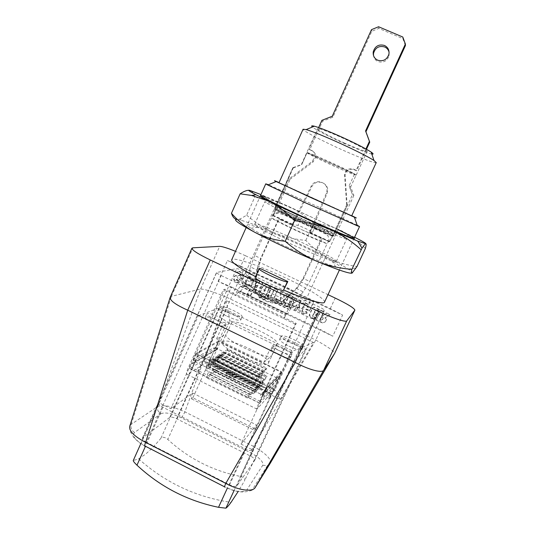 <?xml version="1.0" encoding="UTF-8"?>
<svg xmlns="http://www.w3.org/2000/svg" width="535" height="535" viewBox="0 0 535 535"><rect width="100%" height="100%" fill="white"/><g stroke="black" fill="none" stroke-linecap="round" stroke-linejoin="round"><path stroke-width="0.4" stroke-dasharray="2.67 2.01" d="M198.318 315.73L219.597 307.745C220.748 307.592 222.961 308.267 226.225 309.772L300.877 345.791C303.96 347.335 305.518 348.466 305.552 349.161L293.581 362.001L279.096 354.966C285.389 357.848 289.154 358.838 290.405 357.948C290.398 356.638 287.743 354.645 282.433 351.956C276.655 349.288 272.937 348.245 271.292 348.833L277.25 343.898C280.474 339.136 237.373 318.773 231.782 322.371L224.506 325.761C224.56 324.605 222.185 322.819 217.384 320.411C210.797 317.409 206.771 316.352 205.32 317.242C205.239 318.365 207.607 320.144 212.415 322.572L198.318 315.73L159.316 402.902L170.852 408.707L192.647 393.044L191.503 398.836L192.901 397.799L255.757 429.231L277.712 381.669L276.555 378.492L276.969 377.596L260.853 394.603L263.875 394.409L266.617 388.45L195.649 353.508L192.995 359.42L194.72 361.934L194.272 362.931L190.875 364.141L170.852 408.707M288.907 346.132C296.143 349.442 300.449 350.639 301.82 349.709C301.767 348.285 298.644 346.018 292.471 342.922C285.309 339.638 281.022 338.448 279.598 339.357C279.598 340.741 282.701 343.002 288.907 346.132M227.021 316.205C234.644 319.676 239.225 320.947 240.763 320.017C240.77 318.746 237.961 316.707 232.33 313.891C224.794 310.46 220.226 309.197 218.621 310.106C218.574 311.343 221.376 313.376 227.021 316.205M271.292 348.833L271.158 348.994C271.125 350.271 273.773 352.257 279.096 354.966L269.479 350.291L271.292 348.833M212.415 322.572C218.293 325.28 222.239 326.424 224.252 326.002L221.851 327.159L212.415 322.572M290.445 342.788C297.687 346.098 301.987 347.309 303.345 346.419C303.278 345.015 300.148 342.768 293.962 339.671C286.807 336.388 282.52 335.184 281.109 336.06C281.122 337.418 284.239 339.665 290.445 342.788M280.755 351.361C287.054 354.244 290.813 355.247 292.05 354.384C292.036 353.1 289.368 351.12 284.058 348.439C277.819 345.583 274.067 344.58 272.796 345.429C272.77 346.68 275.425 348.659 280.755 351.361M228.519 312.888C236.149 316.352 240.723 317.643 242.241 316.747C242.241 315.503 239.419 313.477 233.788 310.668C226.245 307.23 221.684 305.953 220.099 306.829C220.059 308.04 222.868 310.059 228.519 312.888M214.027 318.994C220.687 322.016 224.713 323.093 226.104 322.224C226.144 321.094 223.757 319.328 218.955 316.914C212.362 313.918 208.349 312.841 206.905 313.697C206.838 314.801 209.212 316.566 214.027 318.994M263.982 362.282L271.753 355.614C267.961 360.757 222.005 339.264 226.071 334.275L216.468 339.083L263.982 362.282L269.479 350.291M216.468 339.083L221.851 327.159M293.581 362.001L252.861 450.035L241.004 444.057L261.689 399.163L260.391 395.606L260.853 394.603M192.901 397.799L214.234 350.545L190.875 364.141M195.649 353.508L218.534 341.022L215.598 347.536L212.408 348.432L192.995 359.42M214.234 350.545L217.284 349.455L194.272 362.931M300.877 345.791L240.449 476.431C212.769 470.874 188.554 458.542 167.796 439.422C164.894 437.082 162.6 436.687 160.921 438.232C155.304 445.013 150.134 450.356 145.42 454.268L138.632 458.869L133.248 460.548M279.109 378.64L277.13 380.151L276.969 377.596L279.109 378.64L282.139 372.086L218.534 341.022M217.284 349.455L217.691 348.559L215.598 347.536M240.449 476.431C243.753 477.213 245.144 478.624 244.622 480.657L238.115 491.598M159.316 402.902L158.841 403.343C158.627 404.406 159.985 405.724 162.921 407.289L245.465 448.918C249.176 450.644 251.597 451.072 252.734 450.202L252.861 450.035M192.647 393.044L256.606 424.984L254.747 430.481L191.503 398.836M241.004 444.057L256.606 424.984M254.747 430.481L255.757 429.231M277.712 381.669L261.689 399.163M277.13 380.151L263.875 394.409M266.617 388.45L282.139 372.086M276.555 378.492L260.391 395.606M194.72 361.934L217.691 348.559L212.408 348.432M268.109 363.546L268.409 363.138C271.947 357.681 228.993 337.284 223.095 341.577L222.48 342.206C218.293 347.489 264.183 368.983 268.109 363.546M366.475 149.258L356.571 170.805L354.217 169.742C349.509 168.451 346.453 170.163 345.062 174.891L347.148 205.239L334.141 233.501L314.266 224.332L309.498 232.524L312.574 232.123C313.102 231.889 299.266 225.516 297.975 225.402L291.99 224.419L295.875 218.695L295.032 218.574L292.357 224.453M405.436 45.555L402.862 38.594L378.827 28.402L371.818 31.271L332.897 117.158L322.625 121.218L309.718 149.76L312.045 150.803C314.486 152.047 315.73 154.06 315.764 156.842L313.142 161.891L290.117 179.258L289.174 178.817L312.373 161.309L315.015 156.227C314.975 153.418 313.731 151.392 311.263 150.141L308.922 149.084L318.653 127.557M295.875 218.695L297.072 216.407L277.438 207.353L290.117 179.258M297.072 216.407L311.865 186.708C315.443 178.556 328.771 182.181 327.627 191.028L327.005 193.596L314.266 224.332M389.092 52.316L389.106 55.613C387.166 61.077 383.468 63.076 378.004 61.605C375.409 60.388 373.905 58.342 373.483 55.479M272.656 215.505L281.43 219.651C285.984 222.64 310.353 233.935 319.522 237.286L320.244 237.921L320.371 240.63L303.051 278.394L296.29 288.345L282.834 300.917C281.33 303.98 275.619 303.826 265.694 300.463C256.967 294.972 253.47 290.732 255.195 287.75L257.402 269.941L256.847 269.981L260.672 258.392L254.68 255.57L274.642 211.031C277.986 209.519 281.417 209.533 284.928 211.064L296.183 216.254L311.089 186.32C314.694 178.108 328.122 181.76 326.965 190.674L326.343 193.262L312.199 226.613L315.135 226.472L312.547 232.143M347.148 205.239L346.64 204.999L331.733 237.406C330.643 233.815 328.356 231.173 324.865 229.482L323.628 231.742M346.64 204.999L344.54 174.41C345.944 169.648 349.021 167.916 353.762 169.22L356.143 170.29L365.94 148.957M274.642 211.031L289.174 178.817M272.549 215.364L273.024 214.869C275.966 212.234 279.451 211.726 283.47 213.345L294.665 218.514L300.55 219.745C301.814 219.918 315.663 226.292 315.162 226.459L312.574 232.123M283.617 213.278L284.928 211.064M296.183 216.254L294.798 218.461M277.438 207.353C275.592 211.338 274.034 213.913 272.763 215.077L272.502 215.264M331.733 237.406L329.373 241.659L328.022 235.714C326.798 234.651 323.896 233.046 319.301 230.913L294.517 219.611C279.323 212.863 278.895 212.174 273.024 214.869L276.2 212.863C278.722 212.027 281.189 212.168 283.61 213.284M329.373 241.659L328.63 241.539L327.072 243.713L309.698 281.484L303.606 278.615L296.671 288.833L283.109 301.245C281.51 304.495 275.612 304.408 265.413 301.004C256.499 295.333 252.961 290.92 254.794 287.756L256.847 269.981L250.46 266.958L247.257 280.2L245.625 283.389C243.512 287.476 241.78 290.11 240.429 291.301L237.995 292.244L236.463 294.772L284.413 317.743L283.376 318.412L288.398 309.297L291 307.565L293.996 302.435L303.164 291.903L309.698 281.484M294.665 218.514L283.47 213.345C286.526 215.625 315.142 228.846 323.508 231.836L328.022 235.714L323.508 231.836L312.199 226.613M254.68 255.57L250.46 266.958M257.402 269.941L261.12 258.639L278.12 221.049C283.075 224.386 310.213 236.972 320.371 240.63L327.072 243.713C315.67 240.008 275.211 221.243 271.62 218.019L278.12 221.049L279.838 219.551L296.377 227.382L322.19 238.563L303.606 278.615L303.051 278.394M293.04 304.361L287.643 313.878L285.844 315.142L284.413 317.743L296.216 323.401L260.291 401.39L259.689 403.229L273.332 388.169L271.726 393.827L269.272 398.401L270.844 393.559L256.967 409.141C256.138 409.83 256.84 407.697 259.067 402.735L295.273 324.116L296.216 323.401M255.195 287.75L245.625 283.389M282.834 300.917L292.391 305.672M246.287 282.099L243.599 285.349C253.389 292.15 275.92 302.91 290.719 307.819M295.273 324.116L223.383 289.662L224.887 289.228L236.463 294.772L235.046 295.246C237.139 290.746 238.938 287.797 240.422 286.399L243.599 285.349M224.887 289.228L190.106 366.642C189.504 368.047 189.39 368.695 189.751 368.582L209.473 356.765L209.921 358.089L208.891 362.857L206.182 367.244L207.058 362.121L187.116 374.446C185.819 374.895 186.227 372.641 188.333 367.692L223.383 289.662M249.959 392.235L250.146 394.616L250.701 394.649L247.324 397.993L249.959 392.235L205.453 370.026L209.493 367.391L209.085 367.284L208.463 364.409L205.453 370.026M253.563 393.807L256.472 388.089L256.686 390.684L253.563 393.807L208.864 371.711L209.479 374.493L210.295 374.66L206.095 377.563L208.69 371.832M253.409 388.891L253.536 391.272L254.058 391.326L250.821 394.529L253.409 388.891L209.814 367.184L213.686 364.656L213.298 364.549L212.749 361.693L209.814 367.184M256.934 390.436L259.769 384.839L259.923 387.44L256.934 390.436L213.157 368.829L213.699 371.598L214.475 371.778L210.449 374.553L212.99 368.943M256.713 385.688L256.793 388.069L257.281 388.142L254.178 391.212L256.713 385.688L214 364.455L217.712 362.034L216.862 359.085L214 364.455M260.164 387.2L262.932 381.736L263.026 384.331L260.164 387.2L217.27 366.067L217.752 368.816L218.481 369.01L214.622 371.671L217.11 366.174M271.726 393.827L208.891 362.857M269.272 398.401L206.182 367.244M247.324 397.993L206.095 377.563M250.821 394.529L210.449 374.553M254.178 391.212L214.622 371.671M256.472 388.089L208.463 364.409M259.769 384.839L212.749 361.693M262.932 381.736L216.862 359.085M296.29 288.345L303.164 291.903M329.587 241.686L334.141 233.501M309.818 232.538L312.514 226.639L313.236 226.706M356.571 170.805L356.143 170.29M402.862 38.594L402.788 37.015M378.827 28.402L378.566 26.75M371.818 31.271L371.504 29.639M332.897 117.158L332.275 116.222M322.625 121.218L321.923 120.321M309.718 149.76L308.922 149.084M371.812 154.067C367.177 153.07 358.249 149.653 345.028 143.815C330.436 137.328 315.663 129.751 312.44 127.009M344.527 143.112C330.503 136.9 316.834 129.644 317.576 128.714C318.98 128.199 326.45 130.901 339.992 136.82C354.571 143.266 368.06 150.516 367.15 151.305C365.452 151.726 357.915 148.991 344.527 143.112M376.252 162.593C375.904 163.857 360.423 158.019 342.928 150.181C322.438 141.066 302.135 130.493 303.084 129.249M279.009 182.736L351.682 215.852M351.749 215.705L279.076 182.589M357.126 225.175L318.439 206.945L268.403 184.742M324.524 302.188C326.022 299.5 307.859 288.385 285.951 278.093C260.438 265.948 232.812 256.425 231.668 259.87M255.483 276.602L256.031 276.896L259.903 268.343M256.031 276.896L255.195 277.237M160.861 413.776C164.967 411.983 171.755 413.308 181.231 417.741L250.253 452.57C259.515 457.592 263.675 461.825 262.738 465.289L246.842 489.833C243.378 493.016 236.035 492.013 224.814 486.81L145.366 446.09C135.188 440.332 131.59 435.784 134.573 432.447L160.861 413.776C158.059 412.05 157.049 409.603 157.838 406.426L200.658 289C205.253 289.241 213.926 291.99 226.666 297.259L231.408 286.947L218.113 281.35L332.77 336.194L342.621 315.068L330.302 308.595L240.763 266.162L245.458 255.723L235.494 251.33M245.458 255.723L328.008 294.671M315.797 340.073C327.728 346.633 334.021 351.06 334.683 353.354L270.429 462.962C270.998 458.582 265.367 453.065 253.536 446.397L315.797 340.073L320.559 329.58L332.77 336.194M231.408 286.947L320.559 329.58M226.746 297.299L315.71 340.026M200.658 289L219.664 246.354M240.763 266.162L227.462 260.478L342.621 315.068M218.113 281.35L227.462 260.478M261.167 297.386C260.378 298.309 259.642 298.283 258.953 297.293L258.967 296.316C259.756 295.387 260.491 295.427 261.18 296.43L261.167 297.386M264.792 299.112C263.989 300.048 263.247 300.008 262.571 298.998L262.585 298.042C263.394 297.112 264.136 297.159 264.812 298.189L264.792 299.112M236.363 279.384L236.33 280.086L239.185 281.704C238.61 284.352 234.818 281.363 233.735 279.952C233.073 277.832 233.721 276.354 235.674 275.512C237.881 276.254 239.372 275.893 240.135 274.435L236.477 272.288C237.186 269.667 241.379 272.79 242.455 274.435C244 278.962 239.065 279.39 236.363 279.384M248.581 284.373L249.604 285.683C248.013 286.84 246.347 286.967 244.615 286.078L242.161 283.664C240.161 279.357 244.943 273.927 249.297 276.595L252.038 279.798L251.818 280.922L250.36 281.029L250.226 279.471C248.387 277.277 246.842 277.678 245.572 280.674L245.157 284.286L245.906 285.101C246.943 285.315 247.839 285.075 248.581 284.373L249.263 284.172L250.28 285.476C248.695 286.626 247.036 286.753 245.311 285.864L242.87 283.463C240.87 279.176 245.639 273.766 249.979 276.421L252.707 279.618L252.487 280.735L251.035 280.835L250.895 279.29C249.069 277.11 247.524 277.504 246.267 280.487L245.853 284.085L246.595 284.901C247.631 285.108 248.521 284.867 249.263 284.172M254.071 278.962L257.181 280.44L255.021 285.209L257.148 286.218L259.308 281.45L262.424 282.928L258.124 292.418L255.014 290.933L256.519 287.616L254.392 286.606L250.26 295.721L247.163 294.243L254.071 278.962L254.734 278.782L257.83 280.253L255.676 285.001L257.79 286.011L259.943 281.263L263.046 282.734L258.759 292.177L255.663 290.706L257.161 287.395L255.048 286.392L250.935 295.474L247.845 293.996L254.734 278.782M265.039 288.853L262.478 294.497L259.368 293.013L261.936 287.355C264.738 283.791 267.5 283.991 270.222 287.95L269.981 290.351L267.092 296.698L265.534 295.949L268.323 289.816L268.47 288.392L267.614 287.429C266.356 287.034 265.494 287.509 265.039 288.853L265.654 288.632L263.1 294.25L260.003 292.772L262.558 287.135C265.347 283.59 268.102 283.791 270.81 287.73L270.57 290.124L267.694 296.443L266.142 295.701L268.924 289.589L269.072 288.171L268.216 287.208C266.958 286.82 266.109 287.295 265.654 288.632M267.54 296.912L268.316 295.2L270.777 296.37L274.321 288.586L277.451 290.07L273.9 297.861L276.348 299.032L275.572 300.737L267.54 296.912L268.142 296.651L268.918 294.952L271.365 296.116L274.896 288.358L278.013 289.843L274.475 297.6L276.916 298.764L276.14 300.469L268.142 296.651M280.527 291.528L288.111 295.133L287.469 296.544L283.71 294.758L283.557 303.298L282.166 303.887L276.1 300.991L276.742 299.587L280.313 301.285L280.253 292.117L281.076 291.294L288.632 294.885L287.984 296.29L284.245 294.511L284.245 302.215L284.098 303.011L282.707 303.599L276.669 300.717L277.311 299.319L280.862 301.011L281.076 291.294M284.54 305.017L288.9 295.507L292.043 296.999L287.683 306.515L284.54 305.017L285.075 304.729L289.415 295.253L292.545 296.744L288.198 306.221L285.075 304.729M299.814 302.516L296.082 310.628L294.511 309.872L296.724 305.01L292.752 307.538C291.254 308.474 290.077 308.187 289.214 306.675L293.073 297.487L294.645 298.236L291.856 304.368L297.714 300.53L299.373 300.382L300.108 301.312L299.814 302.516L300.282 302.235L296.571 310.313L294.999 309.564L297.206 304.723L293.254 307.237C291.762 308.173 290.585 307.886 289.729 306.381L293.568 297.233L295.139 297.975L292.357 304.081L298.196 300.262L299.847 300.108L300.576 301.038L300.282 302.235M305.953 311.671L306.769 313.37C304.99 314.112 303.258 314.078 301.579 313.276C299.928 312.48 298.958 311.176 298.67 309.377C298.971 304.248 301.546 302.362 306.381 303.719L308.187 305.104L310.353 300.409L313.517 301.914L309.263 311.129L306.1 309.625L307.371 306.789C305.525 304.382 303.92 304.729 302.549 307.832L301.921 310.674L302.877 312.3C304.04 312.507 305.07 312.3 305.953 311.671L306.394 311.357L307.21 313.042C305.438 313.784 303.713 313.751 302.041 312.948L299.145 309.07C299.446 303.96 302.007 302.081 306.822 303.432L308.621 304.816L310.775 300.135L313.931 301.633L309.698 310.815L306.542 309.317L307.806 306.495C305.966 304.094 304.368 304.435 303.004 307.531L302.382 310.36L303.332 311.979C304.495 312.186 305.518 311.979 306.394 311.357M317.121 313.871L316.473 315.282L313.477 313.858L312.634 315.677L312.814 316.78L315.59 318.104L314.934 319.515L310.574 317.436L309.15 315.443L311.965 308.769C312.54 307.645 313.416 307.291 314.593 307.712L319.502 310.046L318.847 311.457L316.138 310.173L315.055 310.454L314.132 312.447L317.121 313.871L317.522 313.537L316.867 314.948L313.891 313.53L313.055 315.342L313.229 316.439L315.991 317.757L315.342 319.161L311.002 317.088L309.584 315.108L312.386 308.461C312.955 307.344 313.824 306.99 315.001 307.411L319.89 309.732L319.234 311.136L316.539 309.859L315.456 310.139L314.54 312.119L317.522 313.537M316.145 320.09L320.559 310.547L323.742 312.059L319.923 320.284L320.284 320.458L322.585 319.455L322.873 318.445L321.782 316.854L326.169 313.209L329.747 314.914L324.879 318.011L326.123 319.99L325.708 321.1C324.638 322.832 323.113 323.287 321.147 322.478L316.145 320.09L320.947 310.233L324.11 311.731L320.311 319.93L322.959 319.101L323.247 318.098L322.157 316.513L326.531 312.881L330.095 314.58L325.247 317.67L326.484 319.629L326.069 320.739C324.999 322.465 323.488 322.919 321.528 322.11L316.546 319.736M261.796 297.126C261.006 298.048 260.271 298.022 259.595 297.039L259.602 296.062C260.391 295.139 261.127 295.18 261.802 296.183L261.796 297.126M265.4 298.851C264.604 299.781 263.862 299.74 263.193 298.737L263.207 297.781C264.016 296.851 264.751 296.905 265.42 297.928L265.4 298.851M237.092 279.203L237.059 279.899L239.901 281.51C239.326 284.152 235.554 281.176 234.477 279.772C233.815 277.658 234.457 276.187 236.403 275.344C238.603 276.087 240.088 275.726 240.85 274.274L237.206 272.134C237.914 269.526 242.081 272.636 243.157 274.274C244.696 278.782 239.78 279.21 237.092 279.203M257.181 280.44L257.83 280.253M247.163 294.243L247.845 293.996M250.26 295.721L250.935 295.474M254.392 286.606L255.048 286.392M256.519 287.616L257.161 287.395M255.014 290.933L255.663 290.706M258.124 292.418L258.759 292.177M262.424 282.928L263.046 282.734M259.308 281.45L259.943 281.263M257.148 286.218L257.79 286.011M255.021 285.209L255.676 285.001M262.478 294.497L263.1 294.25M265.534 295.949L266.142 295.701M267.092 296.698L267.694 296.443M259.368 293.013L260.003 292.772M268.316 295.2L268.918 294.952M275.572 300.737L276.14 300.469M276.348 299.032L276.916 298.764M273.9 297.861L274.475 297.6M277.451 290.07L278.013 289.843M274.321 288.586L274.896 288.358M270.777 296.37L271.365 296.116M288.111 295.133L288.632 294.885M280.253 292.117L280.808 291.883M280.313 301.285L280.862 301.011M276.742 299.587L277.311 299.319M276.1 300.991L276.669 300.717M283.71 294.758L284.245 294.511M287.469 296.544L287.984 296.29M288.9 295.507L289.415 295.253M287.683 306.515L288.198 306.221M292.043 296.999L292.545 296.744M296.082 310.628L296.571 310.313M291.856 304.368L292.357 304.081M294.645 298.236L295.139 297.975M293.073 297.487L293.568 297.233M296.724 305.01L297.206 304.723M294.511 309.872L294.999 309.564M306.1 309.625L306.542 309.317M309.263 311.129L309.698 310.815M313.517 301.914L313.931 301.633M310.353 300.409L310.775 300.135M316.473 315.282L316.867 314.948M314.132 312.447L314.54 312.119M318.847 311.457L319.234 311.136M319.502 310.046L319.89 309.732M314.934 319.515L315.342 319.161M315.59 318.104L315.991 317.757M313.477 313.858L313.891 313.53M320.559 310.547L320.947 310.233M329.747 314.914L330.095 314.58M326.169 313.209L326.531 312.881M321.782 316.854L322.157 316.513M319.923 320.284L320.311 319.93M323.742 312.059L324.11 311.731M170.043 297.721L171.407 296.377L200.632 289.007M146.403 442.258C143.5 440.666 142.183 439.275 142.464 438.071L169.762 417.414C171.106 416.792 173.387 417.233 176.597 418.731L250.547 456.087C253.55 457.713 254.954 459.104 254.767 460.254L236.931 485.847C235.721 486.883 233.273 486.542 229.575 484.817L146.403 442.258L221.109 275.512C218.079 274.027 216.548 273.017 216.521 272.482L236.657 268.63C237.741 268.637 239.927 269.399 243.211 270.911L319.475 307.097C322.598 308.621 324.21 309.651 324.317 310.186L314.192 318.86C313.336 319.094 311.016 318.345 307.23 316.6L221.109 275.512M145.366 446.09L145.259 446.17C141.387 444.565 137.528 441.589 133.69 437.249L130.507 431.926C129.931 431.725 129.704 429.759 129.824 426.027L131.249 424.322L157.838 406.426C163.255 404.44 172.277 406.252 184.903 411.856L253.536 446.397L250.253 452.57M280.24 399.451L313.557 342.554L226.171 300.53L203.848 361.78L280.24 399.451L274.87 389.968L272.91 392.175L209.613 361.005L227.295 321.849L291.107 352.759L272.91 392.175M313.557 342.554L292.819 351.094L274.87 389.968L212.442 359.252L229.889 320.639L292.819 351.094L291.107 352.759M226.171 300.53L229.889 320.639L227.295 321.849M203.848 361.78L212.442 359.252L209.613 361.005M274.535 209.252L332.422 235.975C325.761 233.561 315.021 228.96 300.202 222.165C285.73 215.424 277.17 211.124 274.535 209.252L292.879 167.676L293.254 167.943L275.826 206.584L275.284 209.038C279.009 210.028 294.277 216.514 308.795 223.222C325.019 230.766 333.766 235.226 335.024 236.604L275.284 209.038M293.254 167.943L301.693 164.666L307.077 152.535L354.591 173.908L349.087 185.892L350.699 186.829L356.156 174.952L307.03 152.856L301.693 164.666M332.422 235.975L334.415 233.915L352.485 194.653L353.862 195.415L350.699 186.829M353.862 195.415L305.686 300.322C305.097 297.52 296.811 292.244 280.835 284.5C264.076 276.495 246.147 270.489 245.438 272.863C245.665 275.411 253.851 280.634 269.994 288.539C287.522 296.945 305.284 302.696 305.686 300.322L304.442 306.802C304.368 307.732 302.757 307.946 299.613 307.438C294.464 306.608 278.869 300.911 266.363 294.812C254.754 289.341 244.783 283.075 243.539 281.698C241.305 279.551 240.576 278.34 241.359 278.053C240.844 277.986 242.596 277.438 245.438 272.863L292.879 167.676M352.485 194.653L349.087 185.892M292.966 167.676L301.686 164.459M356.156 174.952L356.216 175.092C354.732 175.065 347.329 172.083 334.021 166.144C319.529 159.564 310.534 155.137 307.03 152.856M307.077 152.535C309.538 153.097 316.773 156.059 328.791 161.423C341.029 166.967 349.629 171.126 354.591 173.908M351.749 273.211L352.124 273.091C352.766 272.609 351.488 271.292 348.278 269.145C343.992 266.296 337.398 262.585 328.51 257.997C320.338 253.717 312.774 247.859 305.819 240.416C294.491 239.352 284.058 236.838 274.529 232.859C293.762 241.044 311.751 249.424 328.51 257.997C336.689 262.203 346.185 265.032 356.992 266.49M246.662 215.197C255.757 222.934 265.046 228.826 274.529 232.859C259.569 226.546 248.4 222.346 241.024 220.266L237.092 219.444L240.202 218.975L246.662 215.197L254.647 197.375C253.837 193.503 252.299 191.202 250.032 190.48L248.695 190.299M286.345 246.675C306.294 256.011 327.306 264.584 335.712 266.898C350.599 271.191 329.64 258.719 300.871 245.418C268.336 230.13 235.995 218.588 250.962 228.271C257.796 232.658 269.593 238.791 286.345 246.675M305.819 240.416L313.677 223.222C305.251 215.725 296.31 209.86 286.854 205.627C277.371 201.474 266.637 198.726 254.647 197.375M365.385 248.454C357.52 240.576 349.442 234.631 341.129 230.605C332.77 226.646 323.621 224.185 313.677 223.222M354.598 237.239L286.854 205.627L260.953 194.566M338.1 229.642L313.403 217.979C292.912 208.583 277.137 201.708 266.062 197.348L269.613 203.046L264.832 201.675C264.076 202.163 279.444 209.987 299.754 219.35C322.792 230.003 345.376 239.459 346.546 239.031L342.52 236.269L311.216 221.049C293.147 212.749 279.277 206.751 269.613 203.046M336.14 261.541L336.328 261.401C337.164 260.117 320.873 251.283 301.513 242.308C281.323 232.885 259.809 224.252 255.57 224.018L254.707 224.205C254.54 224.6 255.65 225.569 258.044 227.101C264.116 230.899 274.428 236.216 288.98 243.044C306.294 251.136 324.531 258.632 331.954 260.786L336.14 261.541M196.699 353.842L193.516 360.931L262.551 395.024L265.841 387.888L196.699 353.842L218.775 341.711L215.899 348.078L277.999 378.492L280.962 372.086L218.775 341.711M265.841 387.888L280.962 372.086M257.442 376.68L266.784 368.133L227.963 349.148L216.2 356.417L257.442 376.68L254.279 383.582L257.87 385.16L260.893 382.211L255.991 389.861L257.87 385.16M262.551 395.024L277.999 378.492M193.516 360.931L215.899 348.078M216.2 356.417L213.09 363.298L219.825 354.986L217.284 360.597L261.14 381.977L264.036 379.154L259.281 386.591L261.14 381.977M217.284 360.597L223.657 352.605L263.367 371.899L260.833 377.422L264.27 378.927L267.052 376.225L262.444 383.455L264.27 378.927M214.114 358.851L212.455 363.519L217.892 356.497L214.114 358.851L257.756 380.311L263.253 372.006M223.657 352.605L221.309 358.015L260.833 377.422M221.309 358.015L227.475 350.231L266.283 369.217L264.912 371.063L225.877 351.95M218.2 356.31L216.555 360.884L221.824 354.05L218.2 356.31L260.953 377.302L264.912 371.063M213.09 363.298L254.279 383.582M209.86 361.506L208.182 366.268L213.799 359.052L209.86 361.506L254.413 383.455L260.211 374.801L257.623 380.438M231.515 373.209L234.383 374.627L232.157 376.372L235.353 377.951L228.706 377.202L226.058 373.37L229.248 374.941L231.515 373.209L232.036 372.059L234.912 373.477L232.685 375.209L235.888 376.787L229.248 376.025L226.586 372.199L229.782 373.778L232.036 372.059M266.784 368.133L266.283 369.217M219.825 354.986L260.211 374.801M223.797 352.518L263.367 371.899M208.182 366.268L255.991 389.861M227.963 349.148L227.475 350.231M212.455 363.519L259.281 386.591M216.555 360.884L262.444 383.455M228.706 377.202L229.248 376.025M226.058 373.37L226.586 372.199M235.353 377.951L235.888 376.787M232.157 376.372L232.685 375.209M234.383 374.627L234.912 373.477M229.248 374.941L229.782 373.778M276.969 344.252L271.753 355.614M226.225 309.772L167.796 439.422M305.512 349.215L244.522 480.851M252.734 450.202L234.029 490.642M245.465 448.918L227.355 488.161M162.921 407.289L145.453 446.27M159.122 403.029L133.429 460.448M219.597 307.745L160.921 438.232M231.782 322.371L226.666 333.679M324.865 229.482L313.503 224.245M311.865 186.708L311.089 186.32M291.99 224.419L272.589 215.438M273.305 213.753L272.676 215.137M319.522 237.286L328.898 241.539M329.139 241.613L309.498 232.524M322.297 238.483L328.63 241.539M281.43 219.651L279.838 219.551L280.173 219.357L279.002 218.568L277.665 220.815L260.672 258.392L261.12 258.639M279.143 218.507L272.676 215.638M247.257 280.2C254.867 286.285 280.447 298.483 293.996 302.435M287.282 314.212L239.954 291.575M238.108 292.177L285.931 315.061M260.291 401.39L190.106 366.642M259.689 403.229L189.751 368.582M273.332 388.169L209.473 356.765M256.686 390.684L209.493 367.391M259.923 387.44L213.686 364.656M263.026 384.331L217.712 362.034M273.305 389.273L209.921 358.089M270.837 393.867L207.192 362.489M270.844 393.559L207.058 362.121M256.967 409.141L187.116 374.446M250.701 394.649L210.295 374.66M254.058 391.326L214.475 371.778M257.281 388.142L218.481 369.01M259.067 402.735L188.333 367.692M240.817 286.165L288.699 309.023M209.479 374.493L250.146 394.616M256.425 390.657L209.085 367.284M213.699 371.598L253.536 391.272M259.682 387.4L213.298 364.549M217.752 368.816L256.793 388.069M262.805 384.284L217.344 361.914M327.005 193.596L326.343 193.262M300.55 219.745L297.975 225.402M330.403 240.161L329.761 241.559M345.015 176.262L344.493 175.794M354.217 169.742L353.762 169.22M312.045 150.803L311.263 150.141M313.142 161.891L312.373 161.309M255.476 277.043L259.361 268.456M330.302 308.595L335.191 298.062M249.557 285.61L250.233 285.402M245.906 285.101L246.595 284.901M245.572 280.674L246.267 280.487M250.36 281.029L251.035 280.835M251.818 280.922L252.487 280.735M249.297 276.595L249.979 276.421M244.615 286.078L245.311 285.864M267.614 287.429L268.216 287.208M268.323 289.816L268.924 289.589M269.981 290.351L270.57 290.124M261.936 287.355L262.558 287.135M282.166 303.887L282.707 303.599M283.557 303.298L284.098 303.011M283.71 302.496L284.245 302.215M299.373 300.382L299.847 300.108M297.714 300.53L298.196 300.262M289.482 305.325L289.99 305.03M292.752 307.538L293.254 307.237M306.709 313.182L307.15 312.855M302.877 312.3L303.332 311.979M302.549 307.832L303.004 307.531M307.344 306.929L307.786 306.629M308.187 305.104L308.621 304.816M306.381 303.719L306.822 303.432M301.579 313.276L302.041 312.948M315.055 310.454L315.456 310.139M316.138 310.173L316.539 309.859M314.593 307.712L315.001 307.411M311.965 308.769L312.386 308.461M309.377 314.373L309.805 314.038M310.574 317.436L311.002 317.088M312.814 316.78L313.229 316.439M312.634 315.677L313.055 315.342M321.147 322.478L321.528 322.11M325.708 321.1L326.069 320.739M325.006 317.837L325.374 317.489M322.585 319.455L322.959 319.101M320.284 320.458L320.672 320.097M171.407 296.377L192.914 247.812M262.738 465.289L267.453 465.584L270.155 463.424M246.842 489.833L252.038 490.187L255.202 487.539M181.231 417.741C182.241 416.778 183.465 414.819 184.903 411.856L226.666 297.259M176.597 418.731L243.211 270.911M250.547 456.087L319.475 307.097M169.762 417.414L236.657 268.63M142.765 437.704L216.715 272.368M229.575 484.817L307.23 316.6M236.931 485.847L314.192 318.86M254.713 460.354L324.29 310.226M266.116 294.992C286.085 304.542 306.241 311.109 308.541 309.083C311.156 307.197 297.219 298.115 279.29 289.622C261.401 281.116 242.295 274.482 237.901 275.478C233.22 276.327 246.093 285.463 266.116 294.992M335.953 234.31L275.826 206.584M275.371 206.684L334.415 233.915M134.573 432.447C131.49 430.535 130.38 427.826 131.249 424.322L171.374 296.39M224.814 486.81L224.466 486.77M217.892 356.497L264.036 379.154M221.824 354.05L267.052 376.225M213.799 359.052L260.893 382.211M219.678 355.079L260.097 374.908M258.626 376.874L217.966 356.905M212.93 359.975L260.164 383.214M261.836 373.911L222.005 354.377M217.056 357.393L263.334 380.131M221.008 354.919L266.37 377.168M301.82 349.709L303.345 346.419M279.598 339.357L281.109 336.06M290.405 357.948L292.05 354.384M271.158 348.994L272.796 345.429M240.763 320.017L242.241 316.747M218.621 310.106L220.099 306.829M224.506 325.761L226.104 322.224M205.32 317.242L206.905 313.697M305.552 349.161L244.622 480.657M158.841 403.343L140.825 443.615M138.632 458.869C165.108 482.53 195.904 497.035 231.013 502.392M268.409 363.138L277.25 343.898M222.48 342.206L226.071 334.275M389.106 55.613L388.925 54.175M292.438 224.178L272.763 215.077M287.643 313.878L240.429 291.301M291 307.565C276.508 303.017 252.701 291.682 244.1 285.035M237.995 292.244L285.844 315.142M240.422 286.399L288.398 309.297M329.827 241.486L309.905 232.264M323.615 231.755L312.32 226.539M327.627 191.028L326.965 190.674M345.062 174.891L344.54 174.41M315.764 156.842L315.015 156.227M339.404 270.055L354.11 238.296M246.16 227.556L260.478 195.623M259.595 297.039L258.953 297.293M261.802 296.183L261.18 296.43M263.193 298.737L262.571 298.998M265.42 297.928L264.812 298.189M237.059 279.899L236.33 280.086M239.901 281.51L239.185 281.704M234.477 279.772L233.735 279.952M240.803 274.147L240.095 274.308M237.206 272.134L236.477 272.288M243.157 274.274L242.455 274.435M245.853 284.085L245.157 284.286M250.902 280.761L250.226 280.949M250.895 279.29L250.226 279.471M252.707 279.618L252.038 279.798M242.87 283.463L242.161 283.664M250.28 285.476L249.604 285.683M269.072 288.171L268.47 288.392M270.81 287.73L270.222 287.95M300.576 301.038L300.108 301.312M289.729 306.381L289.214 306.675M302.382 310.36L301.921 310.674M307.806 306.495L307.371 306.789M299.145 309.07L298.67 309.377M307.21 313.042L306.769 313.37M309.584 315.108L309.15 315.443M312.888 315.924L312.473 316.265M325.247 317.67L324.879 318.011M326.484 319.629L326.123 319.99M323.247 318.098L322.873 318.445M267.447 465.584L252.038 490.187M270.422 462.962L267.453 465.584M142.464 438.071L216.521 272.482M254.767 460.254L324.317 310.186M274.495 209.105L332.716 235.982M349.469 186.1L351.629 192.426M356.216 175.092L367.15 151.305M301.432 164.439L317.576 128.714M252.032 490.187C244.562 492.929 236.764 492.869 224.74 486.904M348.278 269.145L356.036 268.002M241.024 220.266L240.202 218.975M342.52 236.269L349.148 235.213M336.328 261.401L346.687 238.978M254.707 224.205L264.832 201.675M258.044 227.101L250.962 228.271M331.954 260.786L335.712 266.898M219.457 355.233L259.916 375.088M213.699 359.119L260.819 382.298M223.449 352.752L263.086 372.173M217.798 356.564L263.962 379.235M227.281 350.371L266.129 369.377M221.731 354.11L266.985 376.299"/><path stroke-width="0.8" d="M234.029 490.642L225.917 508.17C227.128 507.34 228.826 505.414 231.013 502.392L238.115 491.598M225.917 508.17L218.521 507.307C187.424 500.86 160.239 486.823 136.973 465.189C134.492 462.808 133.255 461.264 133.248 460.548L140.825 443.615M366.475 149.258L369.752 142.116L365.933 131.764L405.436 45.555L405.39 44.03L402.788 37.015L378.566 26.75L371.504 29.639L332.275 116.222L321.923 120.321L318.653 127.557M373.483 55.479L373.544 53.266C375.343 47.608 379.054 45.508 384.678 46.96C387.006 48.023 388.477 49.809 389.092 52.316M377.743 60.214C374.333 58.489 372.835 55.687 373.243 51.808C375.055 46.11 378.793 43.99 384.464 45.455C387.995 47.254 389.48 50.156 388.925 54.175C386.972 59.686 383.247 61.699 377.743 60.214M365.94 148.957L369.424 141.374L365.572 130.935L405.39 44.03M369.752 142.116L369.424 141.374M365.933 131.764L365.572 130.935M312.44 127.009C310.969 125.772 311.611 125.511 314.373 126.213C319.422 127.611 327.768 130.874 339.411 136.01C354.558 142.832 365.137 148.188 371.136 152.08C373.483 153.706 373.704 154.368 371.812 154.067M335.973 141.461C352.318 148.73 368.729 156.982 373.992 160.513L376.252 162.593L351.682 215.852L310.501 197.428L279.009 182.736L303.084 129.249L306.14 129.59C312.045 131.316 321.983 135.268 335.973 141.461M279.076 182.589C273.96 180.349 272.997 180.007 276.18 181.566L354.417 217.223C357.688 218.608 356.798 218.099 351.749 215.705M268.403 184.742L265.768 183.833L267.761 185.003L306.154 203.119L357.353 225.83L359.54 226.566L357.126 225.175M259.087 268.623L255.195 277.237C253.369 278.989 281.343 291.943 283.443 290.311L287.823 281.544L259.903 268.343L259.087 268.623C257.355 270.182 285.369 283.135 287.382 281.704L287.823 281.544M283.904 290.117C306.301 299.807 323.856 304.843 324.524 302.188L339.404 270.055M246.16 227.556L231.668 259.87C231.234 262.27 239.172 267.848 255.483 276.602M334.683 353.354L354.886 310.139C354.25 308.127 347.683 304.101 335.191 298.062L328.008 294.671M354.852 310.193L346.767 320.846C345.991 322.531 332.529 318.111 318.74 311.51L210.255 259.943C198.117 254.025 191.998 250.119 191.904 248.227L192.914 247.812L219.664 246.354C222.165 246.401 227.442 248.059 235.494 251.33M224.466 486.77L145.259 446.17C144.289 446.671 144.417 445.408 145.647 442.378L187.725 310.206C175.574 304.703 169.709 300.423 170.143 297.386L170.17 297.326M187.725 310.206L210.255 259.943M270.429 462.962L255.202 487.539L323.702 370.22C322.184 373.336 308.575 369.725 295.287 362.449L187.825 310.253M323.702 370.22L346.767 320.846M334.629 353.461L323.715 370.2M255.202 487.539C252.741 492.274 238.59 490.434 225.803 483.406L145.647 442.378C133.984 436.279 128.714 430.835 129.824 426.027L170.043 297.721M351.876 269.373L362.014 248.18C363.934 245.344 365.178 243.873 365.753 243.766C366.381 243.726 366.254 245.291 365.385 248.454L356.992 266.49L352.124 273.091C351.268 273.626 351.187 272.389 351.876 269.373C339.103 268.329 327.34 265.594 316.593 261.18C296.357 252.761 271.165 240.984 255.055 232.437C263.635 236.958 273.679 239.914 285.182 241.305C295.434 250.072 305.9 256.693 316.593 261.18C336.682 269.466 348.399 273.472 351.749 273.211M231.461 213.291C232.752 217.163 234.631 219.216 237.092 219.444C232.458 219.176 238.443 223.51 255.055 232.437C246.488 227.823 238.623 221.443 231.461 213.291L240.148 193.81L251.711 195.462L269.058 201.307C277.799 205.587 286.292 212.067 294.524 220.741C308.16 222.159 320.318 225.195 330.991 229.849C341.651 234.591 351.669 241.185 361.045 249.644M285.182 241.305L294.524 220.741M248.695 190.299C246.548 190.286 243.699 191.456 240.148 193.81M260.953 194.566L250.032 190.48C247.043 189.651 249.009 191.062 255.931 194.72L269.058 201.307C285.483 209.332 310.842 221.022 330.991 229.849L357.775 241.131L365.753 243.766C366.341 243.492 362.623 241.312 354.598 237.239M266.062 197.348C250.848 191.376 267.821 200.598 300.476 215.612C338.214 233.046 366.482 244.221 349.148 235.213L338.1 229.642M227.355 488.161L218.521 507.307M145.453 446.27L136.973 465.189M283.443 290.311L287.382 281.704M295.186 362.396L318.74 311.51M270.155 463.424L334.636 353.448M224.74 486.904C224.111 487.592 224.466 486.429 225.803 483.406L295.287 362.449M373.544 53.266L373.243 51.808M371.136 152.08L373.992 160.513M314.373 126.213L306.14 129.59M276.18 181.566L267.761 185.003M354.417 217.223L357.353 225.83M354.11 238.296L359.54 226.566M260.478 195.623L265.768 183.833M334.663 353.401L354.886 310.139M170.143 297.386L191.904 248.227M357.775 241.131L362.014 248.18M255.931 194.72L251.711 195.462"/></g></svg>
